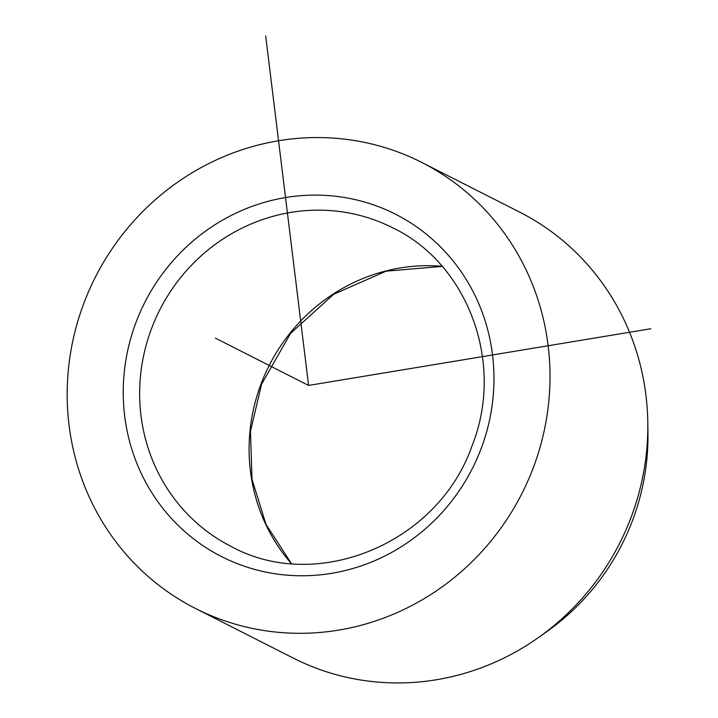 <?xml version="1.0" encoding="UTF-8"?>
<svg xmlns="http://www.w3.org/2000/svg" width="718" height="718" viewBox="0 0 718 718"><rect width="100%" height="100%" fill="white"/><g stroke="black" fill="none" stroke-linecap="round" stroke-linejoin="round"><path stroke-width="1.08" d="M195.44 608.442L293.24 658.074A250.07 239.148 -63.1 0 0 538.814 637.297L547.304 631.266A230.927 220.839 -63.1 0 0 632.459 520.676A230.927 220.839 -63.1 0 0 647.95 432.936L647.798 422.525A250.07 239.148 -63.1 0 0 519.563 212.061L421.762 162.43A250.07 239.148 116.9 0 1 533.223 467.912A250.07 239.148 116.9 0 1 195.44 608.442A250.07 239.148 116.9 0 1 83.97 302.969A250.07 239.148 116.9 0 1 421.762 162.43M538.814 637.297A250.07 239.148 -63.1 0 0 631.023 517.534A250.07 239.148 -63.1 0 0 647.798 422.525M265.678 35.9L308.596 385.44L650.813 328.736M308.596 385.44L215.454 338.169M291.302 563.549A178.62 170.821 116.9 0 1 261.092 383.834A178.62 170.821 116.9 0 1 442.135 266.315M136.115 322.113A192.02 183.628 116.9 0 1 376.537 205.949A192.02 183.628 116.9 0 1 481.078 448.768A192.02 183.628 116.9 0 1 240.656 564.922A192.02 183.628 116.9 0 1 136.115 322.113M151.642 328.305A178.62 170.821 116.9 0 1 392.925 227.92C468.477 264.098 504.996 363.775 472.04 445.797C438.267 543.302 316.988 593.571 231.259 546.497A178.62 170.821 116.9 0 1 151.642 328.305M442.207 266.396L386.078 271.162L333.655 294.281L290.602 333.34L261.585 384.166L250.474 431.285L252 479.211L266.001 524.409L291.418 563.558"/></g></svg>
